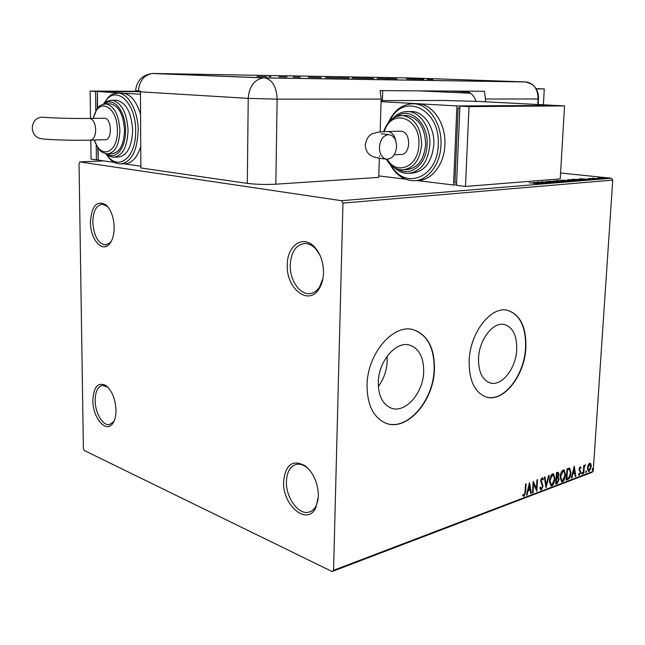 <?xml version="1.0" encoding="UTF-8"?>
<svg xmlns="http://www.w3.org/2000/svg" width="645" height="645" viewBox="0 0 645 645"><rect width="100%" height="100%" fill="white"/><g stroke="black" fill="none" stroke-linecap="round" stroke-linejoin="round"><path stroke-width="0.97" d="M114.173 227.371C113.786 217.373 111.101 209.907 106.119 204.973C96.871 199.877 91.638 205.626 90.429 222.219C90.276 238.69 101.636 252.647 109.021 244.495C112.399 240.827 114.117 235.119 114.173 227.371M111.617 240.69L109.973 242.826L105.345 244.979C98 243.407 93.815 235.836 92.791 222.283C93.13 211.149 96.307 205.126 102.337 204.215L107.296 206.392L108.36 207.448M115.995 410.244C115.382 398.828 112.02 390.58 105.909 385.492C97.959 381.832 93.606 386.807 92.856 400.416C92.638 417.315 105.587 433.247 112.415 423.878C114.794 420.782 115.987 416.243 115.995 410.244M114.447 420.193L113.222 422.112L109.231 424.563C102.66 425.821 95.097 412.711 95.154 400.489C95.323 391.507 97.798 386.452 102.587 385.339L108.126 387.435M318.412 496.247C318.082 483.299 313.752 473.204 305.424 465.972C292.822 459.119 285.542 464.279 283.59 481.452C282.236 505.422 307.447 526.594 315.929 507.502L318.412 496.247M318.243 498.956L316.276 505.551C314.429 509.195 311.898 511.404 308.689 512.17C298.345 515.041 285.727 497.368 286.412 481.557C286.888 471.777 290.29 466.037 296.627 464.319C299.877 463.755 303.19 464.747 306.593 467.286L309.874 470.374M323.5 272.811C323.492 262.7 320.71 254.315 315.139 247.664C303.739 234.046 287.041 245.076 287.291 264.95C286.066 288.436 308.334 306.262 318.888 289.137C321.758 284.743 323.298 279.309 323.5 272.811M322.976 278.334L319.396 287.323C316.679 291.258 313.357 293.362 309.431 293.628C299.425 294.523 289.686 279.777 290.21 265.039C291.097 251.897 295.982 244.713 304.867 243.479C308.826 243.488 312.519 245.366 315.937 249.115L319.823 254.904M378.301 382.348C378.333 395.562 382.477 404.093 390.733 407.93C404.834 414.187 423.402 393.152 423.684 371.552C423.757 357.548 419.21 348.776 410.035 345.236C396.449 340.358 378.478 360.902 378.301 382.348M378.365 386.46C383.775 379.091 386.71 370.69 387.161 361.248L387.024 356.322M478.526 358.499C478.388 371.649 482.17 379.76 489.878 382.848C501.504 387.032 516.121 368.448 516.734 349.413C516.984 335.722 512.944 327.442 504.608 324.58C493.369 321.266 479.05 339.528 478.526 358.499M469.149 360.878C468.979 380.195 474.502 392.176 485.717 396.836C503.132 403.383 524.941 375.656 525.877 347.373C526.288 326.854 520.192 314.51 507.583 310.35C491.03 305.722 469.891 332.739 469.149 360.878M486.185 396.981C503.527 402.561 524.643 375.108 525.586 347.308C526.006 326.918 519.967 314.591 507.478 310.326M367.053 385.186C367.134 404.512 373.149 417.073 385.081 422.87C406.221 432.698 433.996 401.255 434.448 369.142C434.601 348.066 427.7 334.957 413.743 329.821C393.748 323.056 367.279 353.412 367.053 385.186M386.387 423.37C407.438 431.166 433.666 400.231 434.158 369.061C434.311 347.994 427.409 334.884 413.445 329.748L413.211 329.684M84.253 450.492L332.102 571.543L333.562 570.285L342.955 203.102L341.503 200.692L79.891 161.927L79.037 163.467L83.382 448.549L84.253 450.492M333.562 570.285L593.19 471.35L591.707 472.471L332.102 571.543M597.867 177.907L606.252 178.318L597.867 177.907M599.584 178.939L592.142 178.165L599.584 178.939M588.272 178.455L596.182 179.189L588.264 178.625M583.862 180.245L571.978 179.294L581.629 179.487L584.822 180.036L583.862 180.245M571.317 181.285L561.077 180.181L571.607 180.705L573.308 181.019L571.317 181.285M561.263 182.124L548.572 181.197L558.82 181.842L553.515 180.794L561.263 182.124M547.944 183.228L537.059 182.124L548.581 182.664L541.518 181.761L551.798 182.906L540.276 182.374L547.944 183.228M535.971 183.543L529.134 182.769L539.301 183.906L536.18 184.019L538.003 183.841L535.971 183.543M341.503 200.692L611.404 178.23L560.578 173.013M103.772 160.903L79.891 161.927M533.262 182.43L546.154 183.374L539.196 183.301L541.05 183.801L533.262 182.43M556.724 182.551L545.597 181.471L556.724 182.551M559.344 181.301L556.087 180.705L556.772 180.479L568.301 181.43L559.344 181.301M570.382 180.398L567.761 179.592L579.234 180.527L570.382 180.398M579.452 178.689L592.013 179.568L587.401 179.334L585.402 179.504L587.353 179.955L579.452 178.689M597.157 179.012L598.568 179.028L597.157 179.012M601.277 178.665L602.68 178.689L601.277 178.665M607.904 178.117L609.299 178.141L607.904 178.117M588.159 465.053L589.643 463.199L590.941 464.005L591.255 466.674L589.087 471.519L588.466 471.551L587.466 468.101L588.159 465.053M583.217 473.615L583.749 465.529L584.265 465.335L584.193 466.529L585.378 464.86L584.176 467.899L583.741 473.414L583.217 473.615M580.121 466.738L581.056 467.512L580.71 468.326L580.089 467.722L579.508 469.004L580.742 472.406L579.025 475.18L578.468 474.486L578.815 473.615L579.484 474.196L580.21 472.648L578.976 469.246L580.121 466.738L581.056 467.512M567.939 479.412L566.31 480.033L567.011 468.786L569.72 468.181L570.954 472.946C570.833 476.139 569.825 478.292 567.939 479.412L566.334 479.622M555.756 484.04L556.45 472.68L558.28 472.229L558.941 474.51L558.119 477.171L559.07 479.646L557.183 483.492L555.756 484.04M546.009 487.733L544.34 477.139L544.952 476.913L546.218 484.951L548.516 475.599L549.121 475.381L546.009 487.733M533.101 492.635L532.528 492.853L533.189 481.251L536.43 488.499L536.938 479.872L537.511 479.662L536.834 491.216L533.6 484.008L533.101 492.635L532.552 492.441M525.086 491.853L525.53 484.072L526.118 483.855L525.667 491.748L524.046 496.36L522.676 495.562L523.031 494.546L524.111 495.166L525.086 491.853M593.19 471.35L612.75 180.1L342.955 203.102M529.521 482.605L531.367 493.288L530.738 493.53L530.182 490.103L528.053 490.901L527.062 494.925L526.433 495.166L529.521 482.605M541.332 489.797L540.768 489.805L539.817 487.91L540.317 487.152L541.365 488.636L542.51 486.298L540.607 480.864L542.542 477.679L543.396 479.106L542.905 479.977L542.01 478.864L541.179 480.606L543.074 486.104L541.332 489.797L540.55 489.66M549.427 480.904C549.588 477.663 550.628 475.3 552.547 473.825L553.523 473.809L554.998 478.767C554.829 482 553.789 484.339 551.87 485.798L550.911 485.814L549.427 480.904M560.126 476.905C560.295 473.688 561.319 471.358 563.198 469.907L564.133 469.882L565.576 474.809C565.407 478.01 564.383 480.323 562.505 481.759L561.577 481.783L560.126 476.905M574.26 466.109L575.848 476.413L575.275 476.631L574.792 473.325L572.849 474.059L571.905 477.905L571.325 478.13L574.26 466.109M581.613 473.462L582.25 472.374L581.984 474.22L581.613 473.462M585.612 471.947L586.249 470.858L585.982 472.704L585.612 471.947M592.07 469.504L592.699 468.423L592.433 470.253L592.07 469.504M611.404 178.23L612.75 180.1M525.53 484.072L525.078 492.071M524.861 493.997L523.49 496.158L524.046 496.36M522.942 494.796L523.732 495.142M529.263 483.645L530.811 493.094L531.367 493.288M527.529 490.692L530.182 490.103M527.521 490.716L528.053 490.901M526.538 494.739L527.062 494.925M529.996 488.999L529.408 485.395L528.376 489.611L529.996 488.999M528.876 485.217L529.408 485.395M527.844 489.426L528.376 489.611M533.149 481.944L535.874 488.305L536.43 488.499L536.317 490.353M533.044 483.815L533.6 484.008M539.962 487.693L540.8 488.442M542.219 477.647L543.396 479.106M541.445 478.679L540.929 479.219M540.647 480.42L541.179 480.606M540.615 480.743L541.429 481.968M540.873 481.775L542.066 482.847M541.51 482.662L542.51 485.911L543.074 486.104M542.114 487.813L540.776 489.603M544.453 477.098L545.662 484.766L546.218 484.951M546.17 484.935L545.807 486.443M553.168 473.728L554.458 478.034M554.458 478.59L554.998 478.767M553.466 482.928L551.314 485.604L551.87 485.798M551.314 485.604L550.701 485.709M549.411 481.339L550.717 484.5M553.096 474.946L551.943 474.801L550.298 476.784M554.442 478.977L553.208 474.986L552.507 474.994L549.991 480.694L551.185 484.653L551.918 484.637L554.442 478.977M551.943 474.801L552.507 474.994M549.459 480.517L549.991 480.694M557.933 472.188L558.385 474.196M558.393 474.325L558.941 474.51M557.748 476.687L558.119 477.171M557.562 476.986L558.514 479.316M558.522 479.461L559.07 479.646M558.094 481.484L556.627 483.307L557.183 483.492M556.627 483.307L555.78 483.629M557.465 478.042L556.111 478.251L556.635 478.445L556.377 482.662L557.006 482.428L558.522 479.848L557.949 478.195L556.635 478.445M557.651 473.382L556.401 473.446M557.498 473.43L556.925 473.64L556.708 477.284L558.385 474.736L557.998 473.398L556.941 473.245M556.401 473.462L556.925 473.64M556.175 477.106L556.708 477.284M557.224 477.961L557.78 478.147M555.845 482.484L556.377 482.662M563.778 469.81L565.052 473.882M565.052 474.639L565.576 474.809M564.012 479.041L561.948 481.573L562.505 481.759M561.948 481.573L561.368 481.67M560.102 477.55L561.376 480.469M563.722 471.011L562.593 470.874L561.029 472.704M565.036 475.01L563.819 471.043L563.149 471.06L560.674 476.695L561.843 480.63L562.553 480.606L565.036 475.01M562.593 470.874L563.149 471.06M560.158 476.526L560.674 476.695M569.366 468.109L570.438 471.809M570.438 472.777L570.954 472.946M569.64 476.574L567.382 479.227M569.366 469.35L566.963 469.544L567.479 469.737L566.923 478.679L568.954 477.623L570.422 473.14L569.406 469.366L567.479 469.737M566.407 478.501L566.923 478.679M573.986 467.23L575.3 476.228L575.848 476.413M572.373 473.841L574.792 473.325M572.357 473.898L572.849 474.059M571.414 477.743L571.905 477.905M574.639 472.269L574.131 468.794L573.147 472.825L574.639 472.269M573.647 468.633L574.131 468.794M572.663 472.664L573.147 472.825M580.508 467.335L580.323 467.746M579.016 468.851L579.508 469.004M578.976 469.294L579.589 469.697M579.033 469.52L580.653 471.221M580.097 471.043L580.194 472.132M580.21 472.237L580.742 472.406M579.791 473.938L578.928 474.986L579.476 475.172M581.911 472.535L582.483 473.132M581.927 472.954L581.629 473.873M583.693 466.367L584.193 466.529M584.942 465.021L584.709 465.738M584.604 465.706L585.031 465.884M583.959 466.448L583.628 467.722L584.176 467.899M583.241 473.253L583.741 473.414M585.902 471.027L586.474 471.616M585.926 471.439L585.628 472.358M589.925 463.134L590.941 464.005M590.393 463.836L590.723 465.73M590.755 466.52L591.255 466.674M589.812 469.963L588.538 471.342L589.087 471.519M587.45 468.842L588.224 470.39M589.933 464.166L588.361 464.618M590.739 466.875L589.578 464.19L587.982 467.907L588.716 470.544L590.739 466.875M589.022 464.013L589.578 464.19M587.498 467.754L587.982 467.907M592.352 468.601L592.916 469.181M592.368 469.004L592.086 469.899M540.075 183.027L535.777 182.704L540.059 183.228M556.748 180.923L556.772 180.479M564.456 180.874L557.304 180.777L566.512 181.535L564.456 180.874M563.279 180.197L566.834 180.463L563.279 180.197M567.294 180.689L572.099 180.947L567.294 180.689M567.737 180.011L567.761 179.592M575.38 179.979L568.309 179.874L577.477 180.624L575.38 179.979M573.574 179.366L583.548 179.955L573.566 179.463M586.12 179.245L581.935 178.947L586.112 179.439M603.349 177.939L598.665 177.851L603.349 177.939M470.068 92.888L461.836 92.445L469.262 92.396M429.328 90.937L439.737 91.001M470.568 93.227L418.71 90.872M468.189 91.88L449.968 91.074M382.735 90.639L382.421 100.588M543.396 104.796L544.275 88.945L535.947 88.615M536.1 88.873L544.275 88.945M458.643 91.453L459.546 91.13M412.042 77.981L525.893 81.939L532.327 84.406C536.334 87.881 538.253 92.735 538.091 98.975L537.785 104.506L538.478 98.854C538.696 93.92 537.18 89.615 533.923 85.922M270.868 76.626L268.989 76.586L270.868 76.626M286.944 76.892L285.098 76.852L286.944 76.908M321.065 77.618L308.375 77.239L321.065 77.618M348.526 77.989L337.601 77.755L348.526 77.989M372.947 78.392L362.329 78.166L372.947 78.392M387.322 78.545L396.901 78.859L387.322 78.593M423.797 79.319L411.752 78.956L423.797 79.319M153.179 73.466L412.308 77.989L526.473 81.971C534.012 83.568 537.882 89.236 538.091 98.975L485.451 99.008L484.451 91.292L380.066 90.623L381.171 99.08L380.155 131.935M427.224 79.27L432.787 79.464L427.224 79.279M406.519 78.867L415.574 79.182L406.519 78.867M377.18 78.384L389.016 78.746L377.18 78.384M354.54 78.005L362.877 78.311L354.54 78.005M326.749 77.545L337.851 77.9L326.749 77.545M300.288 77.231L293.241 76.997L300.288 77.231M278.938 76.747L284.961 76.973L278.938 76.747M266.788 76.658L257.016 76.416L266.788 76.658M379.341 158.202L378.744 177.375L275.842 184.196C265.547 184.704 256.041 184.438 247.317 183.382L140.868 167.958L140.441 91.098L135.563 90.598M379.413 155.88L379.389 156.517M476.058 101.338C473.93 95.323 470.374 91.937 465.408 91.171M485.322 101.789L485.451 99.008M417.557 79.125L422.12 79.254L417.557 79.125M364.844 78.263L373.632 78.448L364.844 78.271M360.192 78.247L356.604 78.15L360.192 78.247M357.193 78.126L352.057 77.997L357.193 78.15M340.092 77.852L349.13 78.045L340.092 77.868M336.19 77.852L325.652 77.569L336.19 77.868M314.583 77.416L319.38 77.561L314.583 77.424M258.967 76.481L265.579 76.618L258.967 76.497M379.381 147.294C380.187 139.626 383.259 135.394 388.604 134.587C393.7 135.289 396.369 139.288 396.602 146.584C395.764 154.34 392.62 158.557 387.161 159.234C382.227 158.444 379.631 154.461 379.381 147.294M399.674 131.201L400.876 131.177C411.51 131.443 411.002 155.574 400.424 154.494L394.192 154.792M404.608 169.748L406.06 169.659C417.404 168.619 423.934 160.21 425.66 144.432C425.023 127.67 418.766 118.019 406.882 115.487L404.342 115.528M410.422 173.239L411.47 173.166C424.394 171.965 431.852 162.403 433.843 144.48C434.762 127.807 424.37 112.069 412.453 111.537L409.551 111.569M416.759 180.471L417.041 180.455C431.126 181.148 444.341 164.781 444.897 144.786C446.082 124.058 433.15 104.506 418.331 103.764L414.703 103.781M381.09 101.652L456.918 105.933L552.604 105.449M378.792 175.908L405.286 179.133M456.918 105.933L453.548 185.002L456.539 184.768M459.845 107.909L458.144 107.917L454.927 182.946L456.604 183.148M416.565 180.503L453.548 185.002M552.612 105.272L477.389 101.378L443.526 100.467L381.122 100.588M459.837 108.021L458.144 107.917M564.544 105.893L555.579 105.425L459.925 106.102L456.507 185.357L465.48 186.453L560.231 178.899L564.544 105.893L469.028 106.619L459.925 106.102M469.028 106.619L465.48 186.453M32.25 128.162C32.895 134.362 35.983 137.893 41.514 138.764C44.626 139.489 73.07 140.787 90.284 140.118C93.638 139.731 95.444 136.329 95.694 129.911C95.25 123.26 93.299 119.438 89.816 118.446L89.768 118.446C74.03 118.688 50.544 118.043 42.07 117.132C36.015 117.737 32.742 121.413 32.25 128.162M104.055 118.253L104.659 118.245C111.956 118.39 112.359 140.723 105.07 139.707L90.824 140.11M108.457 153.857L111.778 153.728C119.615 152.817 123.864 145.004 124.541 130.29C123.542 114.866 118.938 106.062 110.722 103.853L109.456 103.861M114.923 157.154L118.019 157.025C126.984 155.977 131.862 147.092 132.652 130.363C131.532 112.81 126.275 102.781 116.874 100.265L115.415 100.265M121.728 163.927L124.412 163.806C131.717 163.693 137.167 157.88 140.747 146.383M140.86 166.208L124.13 163.814M140.449 94.234L121.22 93.138M140.562 114.383C136.627 101.45 130.79 94.372 123.05 93.138L97.379 91.517L140.433 91.711M114.173 162.395L98.217 160.113L98.072 148.052M97.58 108.239L97.379 91.517M97.742 147.568L98.193 158.146M97.258 108.658L97.395 93.154M98.217 159.783L96.411 159.855L96.226 144.972M90.792 140.11L91.042 159.089L96.411 159.855M95.799 110.988L95.557 91.397L140.433 91.606M90.502 118.438L90.131 91.058L95.557 91.397M90.131 91.058L140.433 91.3M43.449 117.269L42.07 117.132M525.111 491.546L525.667 491.748M556.353 478.155L556.909 478.34M567.278 469.431L567.834 469.608M579.508 470.157L580.057 470.334M583.419 470.544L583.918 470.705M138.393 90.977C139.409 80.778 144.109 74.957 152.502 73.49L264.353 77.852L525.893 81.939M247.317 183.382L248.22 98.371L140.433 91.84M381.171 99.08L277.132 99.145L275.842 184.196M264.353 77.852L264.934 77.892C272.504 79.859 276.568 86.946 277.132 99.145L248.22 98.371C249.196 86.511 254.17 79.682 263.168 77.892L264.353 77.852M386.75 131.564L387.968 131.54C392.031 132.225 394.643 135.345 395.812 140.908M409.422 103.966L414.38 103.781C429.207 104.522 442.147 124.146 440.978 144.948C440.43 165.015 427.216 181.43 413.139 180.729C403.181 180.092 395.401 174.497 389.79 163.935M391.507 165.596C404.987 190.517 437.745 177.528 438.205 144.867C440.704 108.803 402.988 91.622 389.983 120.792M404.512 111.762L408.47 111.585C420.387 112.117 430.796 127.903 429.876 144.641C427.893 162.629 420.443 172.223 407.519 173.424C402.77 173.247 398.489 171.385 394.684 167.829M398.537 169.401C410.913 177.173 426.772 163.943 427.103 144.561C428.514 122.961 410.01 106.352 396.764 116.398M399.4 115.713L402.867 115.552C414.751 118.091 421.016 127.774 421.661 144.593C419.943 160.428 413.413 168.861 402.069 169.901C395.49 169.466 390.241 165.878 386.307 159.146M387.194 159.234C396.723 176.133 418.686 166.652 418.887 144.52C420.677 117.455 391.241 107.449 384.315 131.661M115.842 93.227L118.495 93.122C128.726 93.59 138.296 111.545 138.183 130.742C137.159 151.607 131.072 162.693 119.914 164.007C112.294 162.613 112.649 161.137 110.48 159.702L105.756 153.728M106.78 154.526C117.745 172.07 136.345 157.823 135.652 130.669C136.111 101.386 114.342 83.447 104.321 103.345M110.182 100.354L112.286 100.273C121.671 102.797 126.928 112.859 128.057 130.459C127.275 147.245 122.413 156.163 113.472 157.211C107.167 156.05 107.255 154.598 105.893 153.76M107.288 153.905C115.955 160.242 125.936 147.85 125.525 130.395C125.735 111.504 113.705 96.419 104.933 103.869M104.28 103.95L106.102 103.877C114.302 106.086 118.898 114.923 119.906 130.387C119.244 145.149 115.003 152.986 107.191 153.905C98.645 151.575 100.838 150.422 98.113 148.108L94.218 140.013M94.525 140.005C100.346 160.008 118.075 153.252 117.374 130.322C117.688 105.74 97.637 96.492 93.477 118.398M89.228 118.454L104.603 118.245M107.296 206.392L106.119 204.973M107.223 386.734L105.909 385.492M306.593 467.286L305.424 465.972M315.937 249.115L315.139 247.664M409.277 345.035L410.035 345.236M541.05 488.636L540.494 488.442M542.251 478.848L541.736 478.679M551.185 484.653L550.628 484.468M558.191 477.195L557.635 477.01M557.998 473.398L557.441 473.212M557.885 478.171L557.393 478.01M561.843 480.63L561.295 480.444M580.242 467.714L579.718 467.544M579.25 474.204L578.694 474.019M588.716 470.544L588.167 470.374M311.575 293.298L309.431 293.628M319.396 287.323L318.888 289.137M310.382 511.614L308.689 512.17M316.276 505.551L315.929 507.502M110.102 424.37L109.231 424.563M113.222 422.112L112.415 423.878M106.336 244.882L105.345 244.979M109.973 242.826L109.021 244.495M538.47 98.935L538.164 104.522M526.473 81.971L263.168 77.892L152.502 73.49C142.432 74.812 136.78 80.561 135.555 90.727M400.763 131.169L387.863 131.532C373.366 132.209 378.018 132.572 374.487 133.201C369.746 133.878 366.65 137.804 365.199 144.98C365.771 150.414 367.811 154.01 371.318 155.767C373.399 157.211 378.389 158.331 386.274 159.138M388.604 134.587L381.348 133.797M418.331 103.764L414.38 103.781C402.803 103.651 394.143 109.916 388.403 122.566M412.453 111.537L408.47 111.585C402.585 111.319 397.449 113.544 393.055 118.261M406.882 115.487L402.867 115.552C393.732 115.705 387.322 121.083 383.654 131.693M103.41 104.135L108.336 97.161C111.053 95.476 109.852 93.985 118.495 93.122L123.05 93.138M103.555 104.095C105.925 102.636 104.248 101.281 112.286 100.273L116.874 100.265M93.178 118.398L96.734 109.416C99.628 106.973 97.113 105.522 106.102 103.877L110.722 103.853"/></g></svg>
